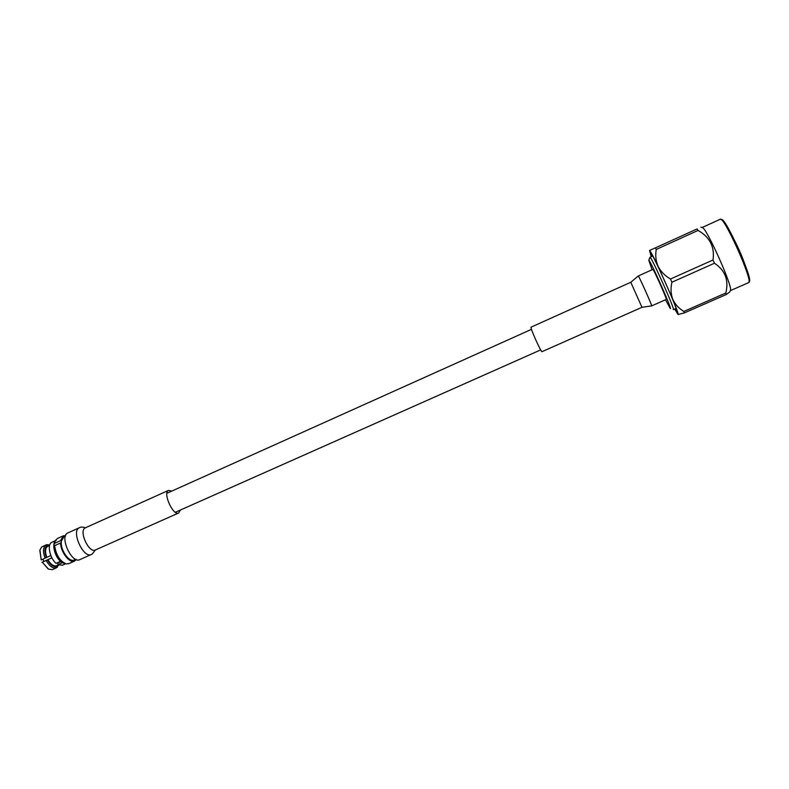 <?xml version="1.0" encoding="UTF-8"?>
<svg xmlns="http://www.w3.org/2000/svg" width="789" height="789" viewBox="0 0 789 789"><rect width="100%" height="100%" fill="white"/><g stroke="black" fill="none" stroke-linecap="round" stroke-linejoin="round"><path stroke-width="1.18" d="M665.512 299.761L670.285 308.529C672.958 311.024 649.623 258.644 648.795 260.271L652.089 269.749M648.765 260.291L649.978 257.293C650.846 255.35 675.522 310.55 673.382 309.633L673.303 309.623M649.978 257.293L652.71 256.05M697.101 228.928L649.485 250.537L697.101 228.928L698.058 230.427L656.251 249.432L655.403 247.894M702.21 227.538L702.328 227.567C706.333 227.311 733.306 287.64 730.446 290.451L730.387 290.559M651.467 256.612L650.629 252.914C652.128 251.878 678.846 311.645 677.08 312.079L674.881 308.982M684.349 312.908L683.856 311.438L725.821 292.995L726.215 294.534L684.349 312.908L678.047 314.505M671.903 282.235L670.472 279.01L713.029 259.985L714.469 263.23L671.903 282.235C670.522 288.261 670.798 293.932 672.741 299.248C675.108 304.347 678.816 308.41 683.856 311.438M725.821 292.995C728.977 280.233 725.19 270.311 714.469 263.23M656.251 249.432C655.205 255.37 655.827 261.041 658.125 266.445C660.857 271.633 664.969 275.815 670.472 279.01M713.029 259.985C714.834 246.937 709.844 237.085 698.058 230.427M729.588 292.098L726.215 294.534M651.27 256.711L649.505 250.527C650.235 250.685 653.105 255.991 658.125 266.445L672.741 299.248C676.913 309.436 678.668 314.515 678.007 314.495L674.684 309.061M43.878 561.383L42.843 559.184M55.338 540.712L51.818 542.299C46.946 544.173 49.687 558.001 56.058 563.336L60.526 561.344C54.175 555.989 51.403 542.161 56.256 540.307M62.489 565.18L57.893 564.687L57.794 563.001L60.861 561.64M65.27 563.612L62.351 562.705L57.893 564.687M49.569 545.554L47.153 546.639L46.738 545.751C44.48 548.049 44.342 551.994 46.344 557.586L46.798 557.35C45.022 552.31 45.141 548.74 47.153 546.639M46.798 557.35L50.851 555.535M51.926 557.843L47.419 559.894C50.397 564.973 53.435 567.252 56.532 566.739L56.118 565.861C53.317 566.275 50.575 564.204 47.873 559.657M56.118 565.861L58.278 564.894M61.217 542.753L60.556 543.049M66.148 563.888L64.471 563.543C58.711 561.166 55.141 555.634 53.76 546.935L54.628 545.663C56.098 555.2 60.003 561.295 66.325 563.918L69.008 563.553M55.013 545.485L53.83 544.578L55.684 540.12L57.577 538.433M54.697 543.296L60.575 540.652L63.179 535.909L65.566 535.603M76.286 559.569L74.58 561.097C69.817 563.78 60.733 552.192 60.516 543.01L54.628 545.663M74.363 559.904L74.117 560.032C69.777 562.458 61.512 551.984 61.246 543.582L61.295 541.215L63.899 536.855M48.099 568.879L42.281 562.222L48.435 569.076L52.301 569.688L56.137 567.981C52.755 568.593 49.421 566.098 46.156 560.496L42.281 562.222M51.896 557.803L41.935 562.34M56.532 566.739L56.137 567.981M46.156 560.496L47.419 559.894M41.206 559.914L45.072 558.178C42.853 552.034 43.01 547.714 45.525 545.229L41.689 546.955L39.914 550.022L41.206 559.914L39.835 550.397M45.525 545.229L46.738 545.751M46.344 557.586L45.072 558.178M58.731 565.111L56.187 567.843M57.311 565.328L57.676 566.117L58.554 565.032M57.281 567.36L57.676 566.117M53.83 544.578L55.595 540.278M49.668 545.169L46.689 544.657L49.727 544.982M46.689 544.657L42.843 546.442M47.902 545.179L48.316 546.057L49.579 545.495M60.516 543.01L61.246 543.582M61.295 541.215L60.575 540.652M80.093 559.5L79.807 559.638C71.73 564.096 59.175 536.333 67.746 532.979L67.982 532.881M180.336 510.059L178.669 512.988C173.146 516.174 162.534 492.701 168.461 490.413L171.854 491.074M666.241 299.425L666.271 299.425C667.425 299.909 653.43 268.566 652.858 269.404L638.291 275.972C638.617 275.243 652.582 306.487 651.675 305.895L666.271 299.425M542.082 351.628L542.053 351.657C541.234 352.811 529.813 327.307 531.076 327.149L630.776 282.275L638.301 275.963M721.462 219.687C725.091 215.989 754.58 282.196 748.988 281.476M702.111 227.508L720.239 219.263L722.714 220.18L728.977 229.51L736.808 244.965C742.301 256.484 746.463 267.599 749.313 278.3C749.688 281.012 749.442 282.462 748.574 282.64C753.889 282.63 723.868 215.436 720.249 219.263L720.229 219.273M91.662 554.371L91.376 554.509C83.456 558.898 70.872 531.066 79.285 527.782L79.59 527.654M95.568 549.874L95.341 549.982C88.851 553.582 78.427 530.563 85.32 527.841L85.528 527.742M542.053 351.657L641.97 307.296L630.776 282.265M540.692 349.892L175.365 512.268M531.5 329.338L166.883 493.303M673.382 309.633L676.124 308.43M730.338 290.648L748.574 282.64M702.328 227.567L700.839 227.183M730.446 290.451L729.549 292.186M65.655 563.78L62.242 565.299M63.298 535.849L57.459 538.483M75.705 559.322L74.117 560.032M74.58 561.097L68.732 563.691M65.369 536.195L63.781 536.905M67.864 532.93L79.403 527.723C80.577 526.865 82.589 526.884 85.439 527.782M85.173 527.9L168.55 490.363M95.055 550.12L178.669 512.988M95.361 549.972L92.185 554.115L79.807 559.638M641.97 307.296L651.675 305.895"/></g></svg>
